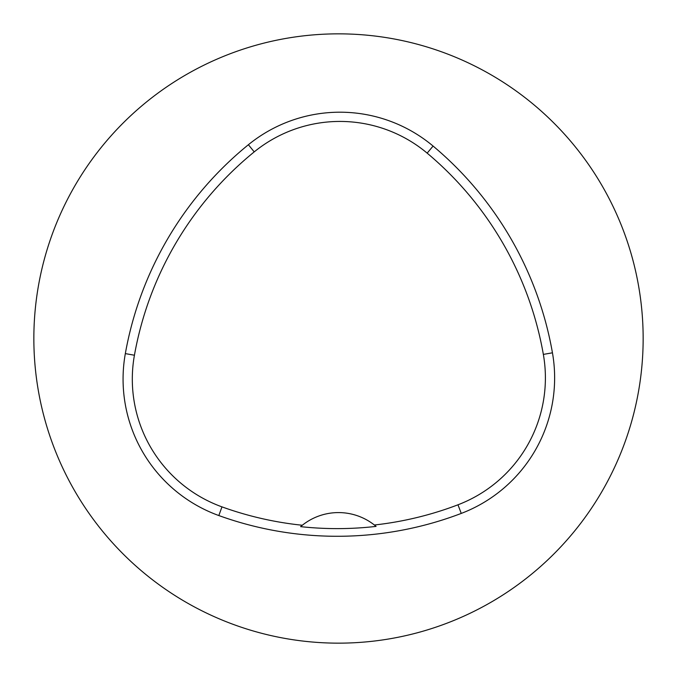 <?xml version="1.0" encoding="UTF-8"?>
<svg xmlns="http://www.w3.org/2000/svg" width="677" height="677" viewBox="0 0 677 677"><rect width="100%" height="100%" fill="white"/><g stroke="black" fill="none" stroke-linecap="round" stroke-linejoin="round"><path stroke-width="1.02" d="M300.622 526.647A340.506 340.506 0 0 0 376.073 526.393L374.373 525.005A58.027 58.027 0 0 0 300.622 526.647L302.314 525.25A338.94 338.94 0 0 1 221.971 506.87A135.84 135.84 0 0 1 134.427 355.23A338.94 338.94 0 0 1 254.222 151.885A135.84 135.84 0 0 1 427.153 153.137A338.94 338.94 0 0 1 543.352 354.401A135.84 135.84 0 0 1 457.974 504.797A338.94 338.94 0 0 1 374.373 525.005M461.257 513.42A348.173 348.173 0 0 1 218.832 515.552A145.073 145.073 0 0 1 125.33 353.606A348.173 348.173 0 0 1 248.391 144.726A145.073 145.073 0 0 1 433.085 146.063A348.173 348.173 0 0 1 552.449 352.81A145.073 145.073 0 0 1 461.257 513.42L457.974 504.797M33.85 338.5A304.65 304.65 0 0 1 490.825 74.665A304.65 304.65 0 0 1 490.825 602.335A304.65 304.65 0 0 1 33.85 338.5M221.971 506.87L218.832 515.552M543.352 354.401L552.449 352.81M427.153 153.137L433.085 146.063M254.222 151.885L248.391 144.726M134.427 355.23L125.33 353.606"/></g></svg>
